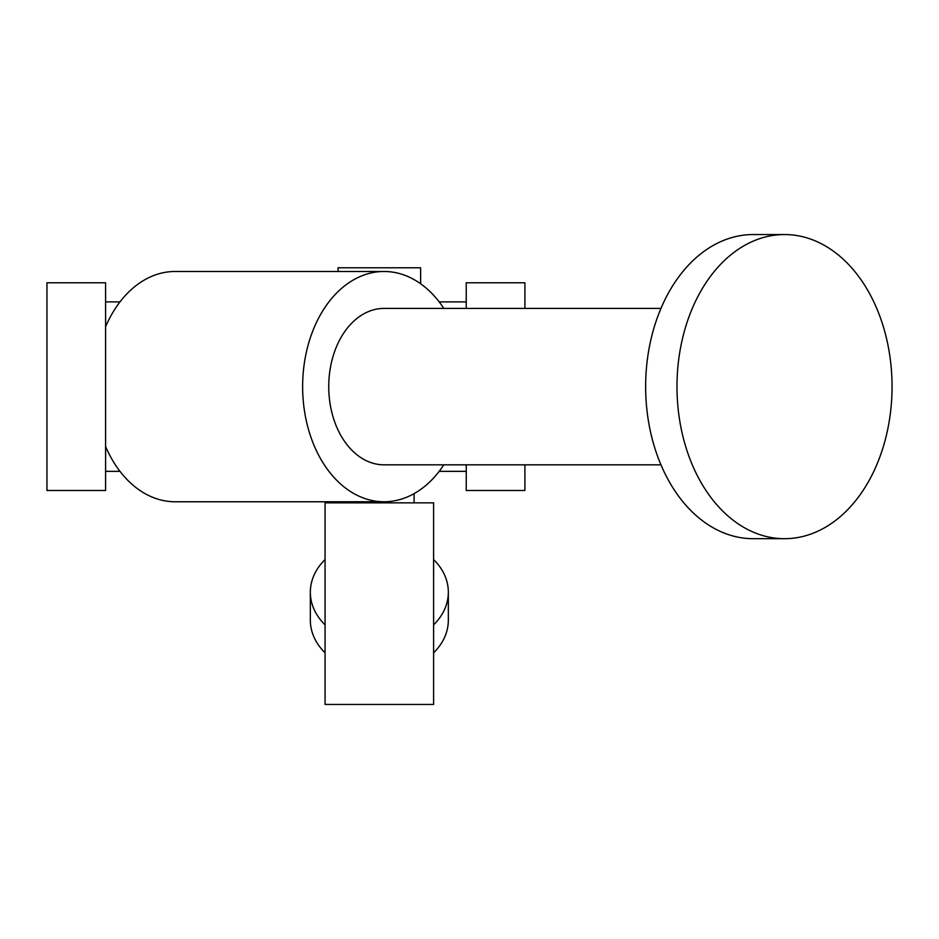 <?xml version="1.0" encoding="UTF-8"?>
<svg xmlns="http://www.w3.org/2000/svg" width="939" height="939" viewBox="0 0 939 939"><rect width="100%" height="100%" fill="white"/><g stroke="black" fill="none" stroke-linecap="round" stroke-linejoin="round"><path stroke-width="1.41" d="M325.07 704.45L433.607 704.45L433.607 502.846L325.07 502.846L325.07 704.45M105.602 282.768L105.602 490.475L46.95 490.475L46.95 282.768L105.602 282.768M466.237 308.415L466.237 282.768L524.901 282.768L524.901 308.415M524.901 464.828L524.901 490.475L466.237 490.475L466.237 464.828M443.807 308.415A115.145 81.423 90 0 0 384.051 271.477A115.145 81.423 90 0 0 314.53 326.69A115.145 81.423 90 0 0 313.063 442.997A115.145 81.423 90 0 0 384.051 501.766A115.145 81.423 90 0 0 443.807 464.828M105.602 446.553A115.145 81.423 90 0 0 175.124 501.766L384.051 501.766M384.051 271.477L175.124 271.477A115.145 81.423 90 0 0 105.602 326.69M660.962 308.415L384.051 308.415A78.207 55.307 90 0 0 328.744 386.622A78.207 55.307 90 0 0 384.051 464.828L660.962 464.828M892.05 386.622A152.071 107.527 90 0 0 784.523 234.55A152.071 107.527 90 0 0 676.984 386.622A152.071 107.527 90 0 0 784.523 538.693A152.071 107.527 90 0 0 892.05 386.622M784.523 234.55L753.184 234.55A152.071 107.527 90 0 0 645.645 386.622A152.071 107.527 90 0 0 753.184 538.693L784.523 538.693M338.063 271.477L338.063 267.779L420.625 267.779L420.625 283.742M433.607 559.574A68.993 52.854 180 0 1 448.337 592.216A68.993 52.854 180 0 1 433.607 624.858M325.07 624.858A68.993 52.854 180 0 1 310.339 592.216A68.993 52.854 180 0 1 325.07 559.574M448.337 592.216L448.337 620.151A68.993 52.854 180 0 1 433.607 652.793M325.07 652.793A68.993 52.854 180 0 1 310.339 620.151L310.339 592.216M466.237 301.889L439.182 301.889M119.992 301.889L105.602 301.889M466.237 471.343L439.182 471.343M119.992 471.343L105.602 471.343M414.099 502.846L414.099 493.632M344.578 502.846L344.578 501.766"/></g></svg>
